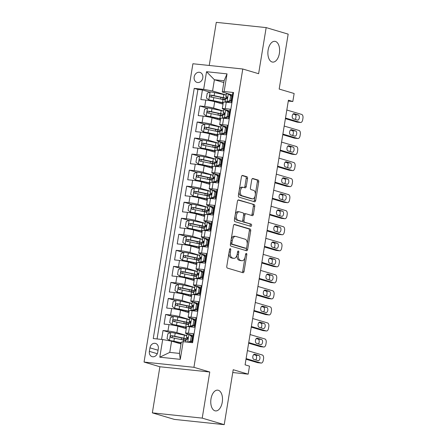 <?xml version="1.0" encoding="UTF-8"?>
<svg xmlns="http://www.w3.org/2000/svg" width="447" height="447" viewBox="0 0 447 447"><rect width="100%" height="100%" fill="white"/><g stroke="black" fill="none" stroke-linecap="round" stroke-linejoin="round"><path stroke-width="0.67" d="M230.317 248.616A1.123 0.626 96 0 0 230.255 248.605A1.123 0.626 96 0 0 229.534 249.538L226.791 266.267A1.604 0.888 96 0 0 227.4 268.094L242.95 272.709A1.604 0.888 96 0 0 243.039 272.731A1.604 0.888 96 0 0 244.068 271.396L246.811 254.667A1.123 0.626 96 0 0 246.386 253.388A1.123 0.626 96 0 0 246.319 253.371A1.123 0.626 96 0 0 245.599 254.309L245.247 256.472A5.124 2.85 96 0 1 241.944 260.746A5.124 2.85 96 0 1 241.654 260.69L240.357 260.305A5.124 2.85 96 0 1 238.419 254.449L238.776 252.281A1.123 0.626 96 0 0 238.352 251.002A1.123 0.626 96 0 0 238.29 250.99A1.123 0.626 96 0 0 237.564 251.924L237.212 254.086A5.124 2.85 96 0 1 233.91 258.36A5.124 2.85 96 0 1 233.625 258.305L232.328 257.919A5.124 2.85 96 0 1 230.389 252.063L230.741 249.895A1.123 0.626 96 0 0 230.317 248.616M272.072 61.982A10.437 5.805 96 0 0 272.659 62.099A10.437 5.805 96 0 0 279.464 52.858A10.437 5.805 96 0 0 275.436 41.454A10.437 5.805 96 0 0 274.849 41.336A10.437 5.805 96 0 0 268.044 50.572A10.437 5.805 96 0 0 272.072 61.982M214.951 410.799A10.437 5.805 96 0 0 215.538 410.916A10.437 5.805 96 0 0 222.343 401.674A10.437 5.805 96 0 0 218.315 390.27A10.437 5.805 96 0 0 217.728 390.153A10.437 5.805 96 0 0 210.923 399.394A10.437 5.805 96 0 0 214.951 410.799M194.171 76.94A5.219 4.314 -73.5 0 0 196.998 82.399A5.219 4.314 -73.5 0 0 202.798 77.851A5.219 4.314 -73.5 0 0 199.971 72.392A5.219 4.314 -73.5 0 0 194.171 76.94M247.537 178.577A1.604 0.888 96 0 0 246.934 176.749L242.57 175.453A1.604 0.888 96 0 0 242.481 175.436A1.604 0.888 96 0 0 241.447 176.772L238.407 195.345A1.604 0.888 96 0 0 239.011 197.177L254.561 201.793A1.604 0.888 96 0 0 254.65 201.809A1.604 0.888 96 0 0 255.684 200.474L258.724 181.901A1.604 0.888 96 0 0 258.12 180.068L252.851 178.504A1.604 0.888 96 0 0 252.762 178.487A1.604 0.888 96 0 0 251.728 179.823L250.426 187.774A1.604 0.888 96 0 0 251.03 189.601L253.645 190.377A4.28 2.38 96 0 1 255.298 195.06A4.28 2.38 96 0 1 252.505 198.848A4.28 2.38 96 0 1 252.264 198.803L242.028 195.764A4.28 2.38 96 0 1 240.374 191.081A4.28 2.38 96 0 1 243.168 187.293A4.28 2.38 96 0 1 243.408 187.338L245.112 187.846A1.604 0.888 96 0 0 245.207 187.863A1.604 0.888 96 0 0 246.236 186.528L247.537 178.577L246.191 178.437A1.604 0.888 96 0 0 245.582 176.604L242.067 175.559M202.217 418.118L209.766 372.01L159.892 366.758L152.343 412.866L202.217 418.118L224.221 424.65L233.211 369.719L248.174 374.161L249.487 366.143L245.09 364.836L288.421 100.212L292.824 101.519L294.137 93.501L279.174 89.059L288.17 34.134L266.166 27.602L216.292 22.35L209.23 65.474M209.766 372.01L193.925 367.305L242.777 69.006L258.617 73.71L266.166 27.602M234.552 224.411A1.604 0.888 96 0 0 234.463 224.394A1.604 0.888 96 0 0 233.429 225.729L230.389 244.302A1.604 0.888 96 0 0 230.993 246.135L246.543 250.75A1.604 0.888 96 0 0 246.632 250.767A1.604 0.888 96 0 0 247.666 249.432L250.706 230.859A1.604 0.888 96 0 0 250.102 229.026L234.373 224.394M234.396 219.823L237.441 201.251A1.604 0.888 96 0 1 238.469 199.915A1.604 0.888 96 0 1 238.564 199.932L254.108 204.547A1.604 0.888 96 0 1 254.717 206.38L253.415 214.331A1.604 0.888 96 0 1 252.382 215.666A1.604 0.888 96 0 1 252.292 215.644L245.99 213.772A1.604 0.888 96 0 0 245.895 213.755A1.604 0.888 96 0 0 244.867 215.091L244.001 220.365A1.604 0.888 96 0 0 244.61 222.198L251.175 224.143A1.123 0.626 96 0 1 251.605 225.372A1.123 0.626 96 0 1 250.873 226.361A1.123 0.626 96 0 1 250.812 226.35L235.005 221.656A1.604 0.888 96 0 1 234.396 219.823M224.221 424.65L174.347 419.398L152.343 412.866M209.744 92.11L202.43 89.936L200.854 99.564L205.776 100.078L204.726 106.492A6.526 0.559 9.3 0 1 213.638 108.107L223.567 111.057M207.117 108.146L199.803 105.978L198.228 115.6L203.15 116.119L202.1 122.534A6.526 0.559 9.3 0 1 211.012 124.143L220.941 127.093M204.491 124.182L197.177 122.014L195.602 131.636L200.524 132.156L199.474 138.57A6.526 0.559 9.3 0 1 208.386 140.185L218.315 143.129M201.865 140.224L194.551 138.05L192.975 147.672L197.898 148.192L196.848 154.606A6.526 0.559 9.3 0 1 205.76 156.221L215.689 159.166M199.239 156.26L191.925 154.092L190.349 163.714L195.272 164.228L194.221 170.648A6.526 0.559 9.3 0 1 203.134 172.257L213.063 175.207M196.613 172.296L189.299 170.128L187.723 179.75L192.646 180.27L191.595 186.684A6.526 0.559 9.3 0 1 200.507 188.293L210.436 191.243M193.987 188.338L186.673 186.164L185.097 195.786L190.02 196.306L188.969 202.72A6.526 0.559 9.3 0 1 197.881 204.335L207.81 207.279M191.361 204.374L184.047 202.2L182.471 211.828L187.394 212.342L186.343 218.756A6.526 0.559 9.3 0 1 195.255 220.371L205.184 223.321M188.735 220.41L181.421 218.242L179.845 227.864L184.767 228.383L183.717 234.798A6.526 0.559 9.3 0 1 192.629 236.407L202.558 239.357M186.108 236.446L178.794 234.278L177.219 243.9L182.141 244.42L181.091 250.834A6.526 0.559 9.3 0 1 190.003 252.449L199.932 255.393M183.482 252.488L176.168 250.314L174.593 259.936L179.51 260.456L178.459 266.87A6.526 0.559 9.3 0 1 187.371 268.485L197.306 271.43M180.856 268.524L173.542 266.356L171.966 275.978L176.883 276.492L175.833 282.912A6.526 0.559 9.3 0 1 184.745 284.521L194.674 287.471M178.23 284.56L170.916 282.392L169.34 292.014L174.257 292.534L173.207 298.948A6.526 0.559 9.3 0 1 182.119 300.557L192.048 303.507M175.604 300.602L168.29 298.428L166.714 308.05L171.631 308.57L170.581 314.984A6.526 0.559 9.3 0 1 179.493 316.599L189.422 319.544M172.978 316.638L165.664 314.464L164.088 324.092L169.005 324.606A6.526 0.559 9.3 0 1 177.917 326.221L186.259 328.696M191.903 342.625L193.367 333.697L188.444 333.177A6.526 0.559 9.3 0 0 185.527 333.171A6.526 0.559 9.3 0 0 186.572 333.658L193.059 335.58M185.527 333.171L186.578 326.757A6.526 0.559 9.3 0 1 189.494 326.763L194.417 327.282L195.993 317.661L191.07 317.141A6.526 0.559 9.3 0 0 188.153 317.13A6.526 0.559 9.3 0 0 189.198 317.621L195.685 319.544M188.153 317.13L189.204 310.715A6.526 0.559 -170.7 0 1 192.121 310.726L197.043 311.246L198.619 301.624L193.696 301.105A6.526 0.559 9.3 0 0 190.78 301.094A6.526 0.559 9.3 0 0 191.824 301.58L198.312 303.507M190.78 301.094L191.83 294.679A6.526 0.559 -170.7 0 1 194.747 294.69L199.669 295.204L201.245 285.583L196.322 285.069A6.526 0.559 9.3 0 0 193.406 285.057A6.526 0.559 9.3 0 0 194.451 285.544L200.938 287.466M193.406 285.057L194.456 278.643A6.526 0.559 -170.7 0 1 197.373 278.649L202.295 279.168L203.871 269.547L198.949 269.027A6.526 0.559 9.3 0 0 196.032 269.021A6.526 0.559 9.3 0 0 197.077 269.507L203.564 271.43M196.032 269.021L197.082 262.601A6.526 0.559 -170.7 0 1 199.999 262.613L204.922 263.132L206.497 253.51L201.575 252.991A6.526 0.559 9.3 0 0 198.658 252.98A6.526 0.559 9.3 0 0 199.703 253.466L206.19 255.393M198.658 252.98L199.708 246.565A6.526 0.559 -170.7 0 1 202.625 246.576L207.548 247.096L209.123 237.469L204.201 236.955A6.526 0.559 9.3 0 0 201.284 236.944A6.526 0.559 9.3 0 0 202.335 237.43L208.816 239.357M201.284 236.944L202.335 230.529A6.526 0.559 -170.7 0 1 205.251 230.54L210.174 231.054L211.749 221.433L206.832 220.913A6.526 0.559 9.3 0 0 203.91 220.907A6.526 0.559 9.3 0 0 204.961 221.394L211.442 223.316M203.91 220.907L204.961 214.493A6.526 0.559 -170.7 0 1 207.883 214.499L212.8 215.018L214.376 205.397L209.459 204.877A6.526 0.559 9.3 0 0 206.536 204.866A6.526 0.559 9.3 0 0 207.587 205.357L214.068 207.279M206.536 204.866L207.587 198.451A6.526 0.559 -170.7 0 1 210.509 198.462L215.426 198.982L217.002 189.36L212.085 188.841A6.526 0.559 9.3 0 0 209.162 188.83A6.526 0.559 9.3 0 0 210.213 189.316L216.694 191.243M209.162 188.83L210.213 182.415A6.526 0.559 -170.7 0 1 213.135 182.426L218.052 182.94L219.628 173.319L214.711 172.805A6.526 0.559 9.3 0 0 211.789 172.793A6.526 0.559 9.3 0 0 212.839 173.28L219.321 175.202M211.789 172.793L212.839 166.379A6.526 0.559 -170.7 0 1 215.761 166.385L220.678 166.904L222.254 157.283L217.337 156.763A6.526 0.559 9.3 0 0 214.415 156.757A6.526 0.559 9.3 0 0 215.465 157.243L221.947 159.166M214.415 156.757L215.465 150.343A6.526 0.559 -170.7 0 1 218.387 150.348L223.304 150.868L224.88 141.246L219.963 140.727A6.526 0.559 9.3 0 0 217.041 140.716A6.526 0.559 9.3 0 0 218.091 141.202L224.573 143.129M217.041 140.716L218.091 134.301A6.526 0.559 -170.7 0 1 221.014 134.312L225.931 134.832L227.506 125.205L222.589 124.691A6.526 0.559 9.3 0 0 219.667 124.679A6.526 0.559 9.3 0 0 220.717 125.166L227.199 127.093M219.667 124.679L220.717 118.265A6.526 0.559 -170.7 0 1 223.64 118.276L228.557 118.79L230.132 109.169L225.215 108.649A6.526 0.559 9.3 0 0 222.293 108.643A6.526 0.559 9.3 0 0 223.344 109.129L229.825 111.052M205.776 100.078A6.526 0.559 -170.7 0 1 214.689 101.692L223.031 104.168M203.15 116.119A6.526 0.559 -170.7 0 1 212.062 117.729L220.399 120.204M200.524 132.156A6.526 0.559 -170.7 0 1 209.436 133.765L217.773 136.246M197.898 148.192A6.526 0.559 -170.7 0 1 206.81 149.806L215.147 152.282M195.272 164.228A6.526 0.559 -170.7 0 1 204.184 165.843L212.521 168.318M192.646 180.27A6.526 0.559 -170.7 0 1 201.558 181.879L209.894 184.354M190.02 196.306A6.526 0.559 -170.7 0 1 198.932 197.92L207.268 200.396M187.394 212.342A6.526 0.559 -170.7 0 1 196.306 213.957L204.642 216.432M184.767 228.383A6.526 0.559 -170.7 0 1 193.68 229.993L202.016 232.468M182.141 244.42A6.526 0.559 -170.7 0 1 191.053 246.029L199.39 248.51M179.51 260.456A6.526 0.559 -170.7 0 1 188.422 262.071L196.764 264.546M176.883 276.492A6.526 0.559 -170.7 0 1 185.796 278.107L194.138 280.582M174.257 292.534A6.526 0.559 -170.7 0 1 183.169 294.143L191.512 296.618M171.631 308.57A6.526 0.559 -170.7 0 1 180.543 310.184L188.885 312.66M157.73 352.242L158.305 348.71A5.057 4.179 -73.5 0 0 155.567 343.425A5.057 4.179 -73.5 0 0 149.946 347.833L149.371 351.359A5.057 4.179 -73.5 0 0 152.109 356.65A5.057 4.179 -73.5 0 0 157.73 352.242M193.925 367.305L144.051 362.059L192.903 63.753L242.777 69.006M202.43 89.936L197.915 89.461L194.221 88.366L153.248 338.552L162.686 339.547L171.598 341.162L181.013 343.955M194.221 88.366L203.653 89.361L206.542 71.716L227.031 73.872L224.143 91.518L233.58 92.512L192.612 342.698L183.175 341.704L180.286 359.349L159.797 357.187L162.686 339.547M170.352 332.674L163.038 330.506L167.955 331.02A6.526 0.559 9.3 0 1 176.867 332.635L186.796 335.58M233.468 93.205L232.758 93.132L231.183 102.754L226.266 102.234A6.526 0.559 -170.7 0 0 223.344 102.229L222.293 108.643M165.664 314.464L170.581 314.984M168.29 298.428L173.207 298.948M170.916 282.392L175.833 282.912M173.542 266.356L178.459 266.87M176.168 250.314L181.091 250.834M178.794 234.278L183.717 234.798M181.421 218.242L186.343 218.756M184.047 202.2L188.969 202.72M186.673 186.164L191.595 186.684M189.299 170.128L194.221 170.648M191.925 154.092L196.848 154.606M194.551 138.05L199.474 138.57M197.177 122.014L202.1 122.534M199.803 105.978L204.726 106.492M197.915 89.461L157.059 338.955M163.038 330.506L161.574 339.429M223.818 82.539L214.404 79.745L212.565 90.97L226.193 95.015M171.598 341.162L169.759 352.387L179.465 353.409L181.303 342.184L183.175 341.704M159.892 366.758L144.051 362.059M288.287 101.044L292.824 101.519M232.753 372.541L248.174 374.161M232.451 95.015L222.271 91.993L224.109 80.767L214.404 79.745L206.542 71.716M224.143 91.518L222.271 91.993M212.565 90.97L203.653 89.361M169.759 352.387L159.797 357.187M179.465 353.409L180.286 359.349M227.031 73.872L224.109 80.767M228.92 253.281A5.124 2.85 96 0 0 230.976 257.779L232.328 257.919M233.91 258.36L232.563 258.221A5.124 2.85 96 0 1 232.272 258.165L230.976 257.779M236.977 255.131A5.124 2.85 96 0 0 239.011 260.165L240.357 260.305M241.944 260.746L240.598 260.607A5.124 2.85 96 0 1 240.307 260.551L239.011 260.165M242.106 272.463A1.604 0.888 96 0 0 242.721 271.251L244.928 257.774M247.236 243.699L249.359 230.713A1.604 0.888 96 0 0 248.755 228.886L234.049 224.523M245.699 250.499A1.604 0.888 96 0 0 246.319 249.292L246.543 247.917M231.881 242.933A1.123 0.626 96 0 0 232.306 244.213L245.956 248.264A1.123 0.626 96 0 0 246.018 248.275A1.123 0.626 96 0 0 246.738 247.342L247.113 245.062A5.124 2.85 96 0 0 245.174 239.201L235.843 236.435A5.124 2.85 96 0 0 235.558 236.374A5.124 2.85 96 0 0 232.256 240.648L231.881 242.933L230.635 242.799M230.535 243.419A1.123 0.626 96 0 0 230.959 244.073L232.306 244.213M244.732 248.135A1.123 0.626 96 0 1 244.671 248.135A1.123 0.626 96 0 1 244.61 248.124L230.959 244.073M235.558 236.374L234.211 236.234A5.124 2.85 96 0 0 231.222 239.206M238.055 200.038L254.108 204.547M251.449 215.398A1.604 0.888 96 0 0 252.069 214.186L253.371 206.235A1.604 0.888 96 0 0 252.762 204.408M245.805 213.755L244.638 213.632A1.604 0.888 96 0 0 244.548 213.616A1.604 0.888 96 0 0 243.693 214.342M242.615 220.617A1.604 0.888 96 0 0 243.257 222.053L251.175 224.143M249.884 226.076A1.123 0.626 96 0 0 250.275 224.908A1.123 0.626 96 0 0 249.823 224.003M239.441 211.833A4.28 2.38 96 0 0 239.201 211.783A4.28 2.38 96 0 0 236.413 215.577A4.28 2.38 96 0 0 238.067 220.254L241.671 221.326A1.604 0.888 96 0 0 241.76 221.343A1.604 0.888 96 0 0 242.794 220.008L243.654 214.733A1.604 0.888 96 0 0 243.051 212.901L239.441 211.833M239.201 211.783L237.854 211.643A4.28 2.38 96 0 0 235.301 214.32M234.999 216.147A4.28 2.38 96 0 0 236.714 220.114L238.067 220.254M240.503 221.204A1.604 0.888 96 0 1 240.413 221.198A1.604 0.888 96 0 1 240.324 221.181L236.714 220.114M244.269 187.595A1.604 0.888 96 0 0 244.889 186.388L246.191 178.437M243.168 187.293L241.821 187.148A4.28 2.38 96 0 0 239.357 189.539M238.961 191.97A4.28 2.38 96 0 0 240.682 195.618L242.028 195.764M252.505 198.848L251.158 198.708A4.28 2.38 96 0 1 250.918 198.658L240.682 195.618M255.366 194.032L257.377 181.756A1.604 0.888 96 0 0 256.774 179.929L252.343 178.616M253.717 201.541A1.604 0.888 96 0 0 254.337 200.334L254.969 196.462M186.779 335.691A12.477 1.067 9.3 0 0 184.404 335.149L175.207 333.183A4.325 0.369 9.3 0 0 170.799 332.473L167.843 333.792L167.055 338.608L169.486 340.491A4.325 0.369 9.3 0 1 173.894 341.206L181.208 342.765M169.486 340.491L181.175 342.972M186.03 340.273A12.477 1.067 -170.7 0 1 184.605 340.139L183.432 340.083M181.594 339.692A5.14 0.441 9.3 0 1 183.438 339.798L183.672 338.362M187.611 339.089A12.477 1.067 -170.7 0 0 183.901 338.195L174.71 336.233A4.325 0.369 -170.7 0 0 171.419 335.658C170.134 336.15 170.028 336.792 171.106 337.586A4.325 0.369 9.3 0 1 174.391 338.156L183.588 340.122A12.477 1.067 9.3 0 1 185.963 340.664M171.765 337.681L172.687 336.038L182.851 338.183A10.359 0.883 9.3 0 1 187.03 339.267M186.075 339.999A10.359 0.883 9.3 0 1 183.438 339.798M187.963 342.206L190.506 341.078L191.294 336.261L188.863 334.378A4.325 0.369 -170.7 0 0 186.997 334.378L186.494 337.424A4.325 0.369 -170.7 0 0 186.522 337.474L187.718 338.597A12.477 1.067 -170.7 0 0 187.896 338.72M188.863 334.378L190.009 334.714L192.439 336.602L191.294 336.261M192.428 336.669A10.359 0.883 -170.7 0 0 192.858 336.781M247.42 350.582L262.316 355.007A3.263 1.816 96 0 1 263.551 358.734L263.289 360.338A3.263 1.816 96 0 1 261.188 363.065A3.263 1.816 96 0 1 261.003 363.025L246.107 358.606M246.006 359.22L257.634 362.673L261.003 363.025M190.506 341.078L191.651 341.413L192.439 336.602M191.651 341.413L189.506 342.374M258.914 355.51A2.609 1.453 -84 0 1 259.919 358.36A2.609 1.453 -84 0 1 258.221 360.673A2.609 1.453 -84 0 1 258.075 360.64L253.851 359.388A2.609 1.453 -84 0 1 252.84 356.538A2.609 1.453 -84 0 1 254.544 354.225A2.609 1.453 -84 0 1 254.689 354.253L258.914 355.51L255.544 355.153A2.609 1.453 -84 0 1 256.589 357.226A2.609 1.453 -84 0 1 255.718 359.941M191.886 339.971A12.477 1.067 -170.7 0 0 192.322 340.072M192.361 339.832A10.359 0.883 9.3 0 1 191.931 339.714M191.327 341.558A10.359 0.883 -170.7 0 0 192.048 341.754M185.751 341.977L186.181 339.351A4.325 0.369 9.3 0 1 187.148 339.273C188.142 338.697 188.248 338.061 187.461 337.351A4.325 0.369 -170.7 0 0 186.494 337.424M253.672 354.6L255.544 355.153M261.188 363.065L257.818 362.707A3.263 1.816 -84 0 1 257.634 362.673M189.405 319.655A12.477 1.067 9.3 0 0 187.03 319.108L177.833 317.147A4.325 0.369 9.3 0 0 173.425 316.437L170.469 317.756L169.681 322.566L172.112 324.455A4.325 0.369 9.3 0 1 176.52 325.165L185.717 327.131A12.477 1.067 9.3 0 1 186.488 327.299M172.112 324.455L184.661 327.115A10.359 0.883 9.3 0 1 186.455 327.522M188.656 324.231A12.477 1.067 -170.7 0 1 187.237 324.103L186.058 324.047M184.22 323.656A5.14 0.441 9.3 0 1 186.064 323.757L186.298 322.326M190.238 323.052A12.477 1.067 -170.7 0 0 186.528 322.158L177.336 320.192A4.325 0.369 -170.7 0 0 174.045 319.622C172.76 320.113 172.654 320.75 173.732 321.549A4.325 0.369 9.3 0 1 177.018 322.119L186.215 324.081A12.477 1.067 9.3 0 1 188.595 324.628M174.391 321.644L175.313 319.996L185.477 322.147A10.359 0.883 9.3 0 1 189.657 323.231M188.701 323.958A10.359 0.883 9.3 0 1 186.064 323.757M192.031 303.619A12.477 1.067 9.3 0 0 189.657 303.072L180.459 301.11A4.325 0.369 9.3 0 0 176.051 300.401L173.095 301.719L172.307 306.53L174.738 308.419A4.325 0.369 9.3 0 1 179.146 309.128L188.343 311.09A12.477 1.067 9.3 0 1 189.115 311.257M174.738 308.419L187.287 311.078A10.359 0.883 9.3 0 1 189.081 311.486M191.282 308.195A12.477 1.067 -170.7 0 1 189.863 308.061L188.684 308.011M186.846 307.62A5.14 0.441 9.3 0 1 188.69 307.72L188.925 306.284M192.864 307.011A12.477 1.067 -170.7 0 0 189.154 306.122L179.962 304.156A4.325 0.369 -170.7 0 0 176.671 303.586C175.386 304.072 175.28 304.714 176.358 305.508A4.325 0.369 9.3 0 1 179.644 306.083L188.841 308.044A12.477 1.067 9.3 0 1 191.221 308.586M177.018 305.603L177.94 303.96L188.103 306.106A10.359 0.883 9.3 0 1 192.283 307.195M191.327 307.922A10.359 0.883 9.3 0 1 188.69 307.72M194.657 287.577A12.477 1.067 9.3 0 0 192.283 287.035L183.086 285.074A4.325 0.369 9.3 0 0 178.677 284.359L175.721 285.683L174.933 290.494L177.364 292.383A4.325 0.369 9.3 0 1 181.773 293.092L190.97 295.054A12.477 1.067 9.3 0 1 191.741 295.221M177.364 292.383L189.914 295.042A10.359 0.883 9.3 0 1 191.707 295.45M193.909 292.159A12.477 1.067 -170.7 0 1 192.489 292.025L191.31 291.975M189.472 291.578A5.14 0.441 9.3 0 1 191.316 291.684L191.551 290.248M195.49 290.975A12.477 1.067 -170.7 0 0 191.78 290.081L182.588 288.119A4.325 0.369 -170.7 0 0 179.297 287.55C178.012 288.036 177.906 288.678 178.984 289.472A4.325 0.369 9.3 0 1 182.27 290.042L191.467 292.008A12.477 1.067 9.3 0 1 193.847 292.55M179.644 289.567L180.566 287.924L190.729 290.069A10.359 0.883 9.3 0 1 194.909 291.153M193.953 291.885A10.359 0.883 9.3 0 1 191.316 291.684M197.283 271.541A12.477 1.067 9.3 0 0 194.909 270.999L185.712 269.033A4.325 0.369 9.3 0 0 181.303 268.323L178.347 269.642L177.56 274.452L179.99 276.341A4.325 0.369 9.3 0 1 184.399 277.051L193.596 279.017A12.477 1.067 9.3 0 1 194.367 279.185M179.99 276.341L192.545 279.006A10.359 0.883 9.3 0 1 194.333 279.409M196.535 276.117A12.477 1.067 -170.7 0 1 195.115 275.989L193.937 275.933M192.098 275.542A5.14 0.441 9.3 0 1 193.942 275.643L194.177 274.212M198.116 274.939A12.477 1.067 -170.7 0 0 194.406 274.045L185.214 272.083A4.325 0.369 -170.7 0 0 181.923 271.508C180.638 272 180.532 272.642 181.611 273.435A4.325 0.369 9.3 0 1 184.896 274.005L194.093 275.967A12.477 1.067 9.3 0 1 196.473 276.514M182.27 273.53L183.192 271.888L193.355 274.033A10.359 0.883 9.3 0 1 197.535 275.117M196.579 275.849A10.359 0.883 9.3 0 1 193.942 275.643M193.132 325.036L194.277 325.377L191.322 326.696L190.176 326.355L193.132 325.036L193.92 320.225L191.489 318.337A4.325 0.369 -170.7 0 0 189.623 318.337L189.12 321.387A4.325 0.369 -170.7 0 0 189.148 321.438L190.344 322.561A12.477 1.067 -170.7 0 0 190.523 322.684M191.489 318.337L192.635 318.677L195.065 320.566L193.92 320.225M195.054 320.628A10.359 0.883 -170.7 0 0 195.484 320.745M250.046 334.546L264.942 338.971A3.263 1.816 96 0 1 266.177 342.698L265.915 344.302A3.263 1.816 96 0 1 263.814 347.023A3.263 1.816 96 0 1 263.629 346.989L248.733 342.564M191.322 326.696L190.573 326.88M190.176 326.355A4.325 0.369 -170.7 0 0 188.31 326.36A4.325 0.369 -170.7 0 0 188.338 326.411L188.628 326.684M248.633 343.179L260.26 346.632L263.629 346.989M194.277 325.377L195.065 320.566M261.54 339.474A2.609 1.453 -84 0 1 262.545 342.324A2.609 1.453 -84 0 1 260.847 344.631A2.609 1.453 -84 0 1 260.702 344.603L256.477 343.352A2.609 1.453 -84 0 1 255.466 340.497A2.609 1.453 -84 0 1 257.17 338.189A2.609 1.453 -84 0 1 257.316 338.217L261.54 339.474L258.17 339.117A2.609 1.453 -84 0 1 259.215 341.184A2.609 1.453 -84 0 1 258.344 343.905M194.512 323.93A12.477 1.067 -170.7 0 0 194.948 324.036M194.987 323.79A10.359 0.883 9.3 0 1 194.557 323.678M193.953 325.522A10.359 0.883 -170.7 0 0 194.674 325.718M188.31 326.36L188.807 323.31A4.325 0.369 9.3 0 1 189.774 323.237C190.768 322.661 190.875 322.019 190.087 321.309A4.325 0.369 -170.7 0 0 189.12 321.387M256.299 338.563L258.17 339.117M263.814 347.023L260.445 346.671A3.263 1.816 -84 0 1 260.26 346.632M195.758 309L196.903 309.341L193.948 310.659L192.802 310.319L195.758 309L196.546 304.189L194.115 302.301A4.325 0.369 -170.7 0 0 192.249 302.301L191.746 305.351A4.325 0.369 -170.7 0 0 191.774 305.402L192.97 306.519A12.477 1.067 -170.7 0 0 193.149 306.648M194.115 302.301L195.261 302.641L197.691 304.53L196.546 304.189M197.68 304.591A10.359 0.883 -170.7 0 0 198.11 304.709M252.672 318.51L267.569 322.93A3.263 1.816 96 0 1 268.803 326.662L268.541 328.266A3.263 1.816 96 0 1 266.44 330.987A3.263 1.816 96 0 1 266.256 330.948L251.359 326.528M193.948 310.659L193.205 310.838M192.802 310.319A4.325 0.369 -170.7 0 0 190.936 310.319A4.325 0.369 -170.7 0 0 190.964 310.374L191.255 310.643M251.259 327.143L262.886 330.596L266.256 330.948M196.903 309.341L197.691 304.53M264.166 323.432A2.609 1.453 -84 0 1 265.172 326.288A2.609 1.453 -84 0 1 263.473 328.595A2.609 1.453 -84 0 1 263.328 328.567L259.104 327.31A2.609 1.453 -84 0 1 258.092 324.461A2.609 1.453 -84 0 1 259.796 322.153A2.609 1.453 -84 0 1 259.942 322.181L264.166 323.432L260.797 323.08A2.609 1.453 -84 0 1 261.841 325.148A2.609 1.453 -84 0 1 260.97 327.869M197.138 307.894A12.477 1.067 -170.7 0 0 197.574 307.994M197.613 307.754A10.359 0.883 9.3 0 1 197.183 307.642M196.579 309.486A10.359 0.883 -170.7 0 0 197.3 309.682M190.936 310.319L191.433 307.273A4.325 0.369 9.3 0 1 192.4 307.201C193.395 306.625 193.501 305.983 192.713 305.273A4.325 0.369 -170.7 0 0 191.746 305.351M258.925 322.522L260.797 323.08M266.44 330.987L263.071 330.635A3.263 1.816 -84 0 1 262.886 330.596M198.384 292.964L199.53 293.299L196.574 294.623L195.428 294.282L198.384 292.964L199.172 288.153L196.741 286.264A4.325 0.369 -170.7 0 0 194.875 286.264L194.378 289.31A4.325 0.369 -170.7 0 0 194.4 289.36L195.596 290.483A12.477 1.067 -170.7 0 0 195.775 290.611M196.741 286.264L197.887 286.605L200.317 288.488L199.172 288.153M200.306 288.555A10.359 0.883 -170.7 0 0 200.742 288.673M255.298 302.474L270.195 306.893A3.263 1.816 96 0 1 271.43 310.626L271.167 312.229A3.263 1.816 96 0 1 269.066 314.951A3.263 1.816 96 0 1 268.882 314.911L253.985 310.492M196.574 294.623L195.831 294.802M195.428 294.282A4.325 0.369 -170.7 0 0 193.562 294.282A4.325 0.369 -170.7 0 0 193.59 294.333L193.881 294.607M253.885 311.106L265.512 314.559L268.882 314.911M199.53 293.299L200.317 288.488M266.792 307.396A2.609 1.453 -84 0 1 267.798 310.246A2.609 1.453 -84 0 1 266.099 312.559A2.609 1.453 -84 0 1 265.954 312.531L261.73 311.274A2.609 1.453 -84 0 1 260.718 308.424A2.609 1.453 -84 0 1 262.423 306.111A2.609 1.453 -84 0 1 262.568 306.145L266.792 307.396L263.423 307.044A2.609 1.453 -84 0 1 264.468 309.112A2.609 1.453 -84 0 1 263.596 311.827M199.764 291.857A12.477 1.067 -170.7 0 0 200.2 291.958M200.239 291.718A10.359 0.883 9.3 0 1 199.809 291.6M199.206 293.444A10.359 0.883 -170.7 0 0 199.926 293.64M193.562 294.282L194.059 291.237A4.325 0.369 9.3 0 1 195.026 291.159C196.021 290.589 196.127 289.947 195.339 289.237A4.325 0.369 -170.7 0 0 194.378 289.31M261.551 306.486L263.423 307.044M269.066 314.951L265.697 314.593A3.263 1.816 -84 0 1 265.512 314.559M201.01 276.922L202.156 277.263L199.2 278.582L198.055 278.246L201.01 276.922L201.798 272.111L199.368 270.223A4.325 0.369 -170.7 0 0 197.501 270.228L197.004 273.273A4.325 0.369 -170.7 0 0 197.026 273.324L198.222 274.447A12.477 1.067 -170.7 0 0 198.401 274.57M199.368 270.223L200.513 270.564L202.944 272.452L201.798 272.111M202.932 272.519A10.359 0.883 -170.7 0 0 203.368 272.631M257.925 286.432L272.821 290.857A3.263 1.816 96 0 1 274.056 294.584L273.793 296.188A3.263 1.816 96 0 1 271.692 298.909A3.263 1.816 96 0 1 271.508 298.875L256.612 294.45M199.2 278.582L198.457 278.766M198.055 278.246A4.325 0.369 -170.7 0 0 196.188 278.246A4.325 0.369 -170.7 0 0 196.216 278.297L196.507 278.57M256.511 295.07L268.139 298.518L271.508 298.875M202.156 277.263L202.944 272.452M269.418 291.36A2.609 1.453 -84 0 1 270.429 294.21A2.609 1.453 -84 0 1 268.725 296.517A2.609 1.453 -84 0 1 268.58 296.49L264.356 295.238A2.609 1.453 -84 0 1 263.344 292.383A2.609 1.453 -84 0 1 265.049 290.075A2.609 1.453 -84 0 1 265.194 290.103L269.418 291.36L266.049 291.003A2.609 1.453 -84 0 1 267.094 293.076A2.609 1.453 -84 0 1 266.222 295.791M202.39 275.816A12.477 1.067 -170.7 0 0 202.826 275.922M202.865 275.682A10.359 0.883 9.3 0 1 202.435 275.564M201.832 277.408A10.359 0.883 -170.7 0 0 202.552 277.604M196.188 278.246L196.686 275.196A4.325 0.369 9.3 0 1 197.652 275.123C198.652 274.547 198.753 273.905 197.965 273.201A4.325 0.369 -170.7 0 0 197.004 273.273M264.177 290.449L266.049 291.003M271.692 298.909L268.323 298.557A3.263 1.816 -84 0 1 268.139 298.518M199.91 255.505A12.477 1.067 9.3 0 0 197.535 254.958L188.338 252.996A4.325 0.369 9.3 0 0 183.929 252.287L180.974 253.605L180.186 258.416L182.616 260.305A4.325 0.369 9.3 0 1 187.025 261.014L196.222 262.976A12.477 1.067 9.3 0 1 196.993 263.149M182.616 260.305L195.171 262.965A10.359 0.883 9.3 0 1 196.959 263.372M199.161 260.081A12.477 1.067 -170.7 0 1 197.742 259.947L196.563 259.897M194.724 259.506A5.14 0.441 9.3 0 1 196.568 259.606L196.803 258.176M200.742 258.902A12.477 1.067 -170.7 0 0 197.038 258.008L187.841 256.042A4.325 0.369 -170.7 0 0 184.55 255.472C183.264 255.958 183.158 256.6 184.237 257.394A4.325 0.369 9.3 0 1 187.522 257.969L196.719 259.93A12.477 1.067 9.3 0 1 199.099 260.478M184.896 257.494L185.818 255.846L195.982 257.992A10.359 0.883 9.3 0 1 200.161 259.081M199.206 259.808A10.359 0.883 9.3 0 1 196.568 259.606M203.636 260.886L204.782 261.227L201.826 262.545L200.681 262.205L203.636 260.886L204.424 256.075L201.994 254.187A4.325 0.369 -170.7 0 0 200.127 254.187L199.63 257.237A4.325 0.369 -170.7 0 0 199.653 257.288L200.848 258.411A12.477 1.067 -170.7 0 0 201.027 258.534M201.994 254.187L203.139 254.527L205.57 256.416L204.424 256.075M205.559 256.477A10.359 0.883 -170.7 0 0 205.994 256.595M260.551 270.396L275.453 274.816A3.263 1.816 96 0 1 276.687 278.548L276.425 280.152A3.263 1.816 96 0 1 274.318 282.873A3.263 1.816 96 0 1 274.134 282.839L259.238 278.414M201.826 262.545L201.083 262.73M200.681 262.205A4.325 0.369 -170.7 0 0 198.814 262.205A4.325 0.369 -170.7 0 0 198.842 262.26L199.133 262.534M259.137 279.029L270.765 282.482L274.134 282.839M204.782 261.227L205.57 256.416M272.044 275.318A2.609 1.453 -84 0 1 273.056 278.174A2.609 1.453 -84 0 1 271.351 280.481A2.609 1.453 -84 0 1 271.206 280.453L266.982 279.202A2.609 1.453 -84 0 1 265.971 276.347A2.609 1.453 -84 0 1 267.675 274.039A2.609 1.453 -84 0 1 267.82 274.067L272.044 275.318L268.675 274.966A2.609 1.453 -84 0 1 269.72 277.034A2.609 1.453 -84 0 1 268.848 279.755M205.017 259.78A12.477 1.067 -170.7 0 0 205.452 259.88M205.491 259.64A10.359 0.883 9.3 0 1 205.061 259.528M204.458 261.372A10.359 0.883 -170.7 0 0 205.179 261.568M198.814 262.205L199.312 259.159A4.325 0.369 9.3 0 1 200.278 259.087C201.279 258.511 201.379 257.869 200.591 257.159A4.325 0.369 -170.7 0 0 199.63 257.237M266.803 274.413L268.675 274.966M274.318 282.873L270.949 282.521A3.263 1.816 -84 0 1 270.765 282.482M202.536 239.463A12.477 1.067 9.3 0 0 200.161 238.922L190.964 236.96A4.325 0.369 9.3 0 0 186.555 236.251L183.6 237.569L182.812 242.38L185.242 244.269A4.325 0.369 9.3 0 1 189.651 244.978L198.848 246.94A12.477 1.067 9.3 0 1 199.619 247.107M185.242 244.269L197.797 246.928A10.359 0.883 9.3 0 1 199.585 247.336M201.787 244.045A12.477 1.067 -170.7 0 1 200.368 243.911L199.189 243.861M197.35 243.47A5.14 0.441 9.3 0 1 199.194 243.57L199.429 242.134M203.368 242.861A12.477 1.067 -170.7 0 0 199.664 241.967L190.467 240.005A4.325 0.369 -170.7 0 0 187.176 239.436C185.891 239.922 185.784 240.564 186.863 241.358A4.325 0.369 9.3 0 1 190.154 241.928L199.345 243.894A12.477 1.067 9.3 0 1 201.726 244.436M187.522 241.453L188.444 239.81L198.608 241.956A10.359 0.883 9.3 0 1 202.787 243.039M201.832 243.771A10.359 0.883 9.3 0 1 199.194 243.57M206.263 244.85L207.408 245.191L204.452 246.509L203.307 246.168L206.263 244.85L207.05 240.039L204.62 238.15A4.325 0.369 -170.7 0 0 202.754 238.15L202.256 241.196A4.325 0.369 -170.7 0 0 202.279 241.251L203.474 242.369A12.477 1.067 -170.7 0 0 203.653 242.497M204.62 238.15L205.765 238.491L208.196 240.374L207.05 240.039M208.185 240.441A10.359 0.883 -170.7 0 0 208.62 240.559M263.177 254.36L278.079 258.779A3.263 1.816 96 0 1 279.314 262.512L279.051 264.116A3.263 1.816 96 0 1 276.944 266.837A3.263 1.816 96 0 1 276.766 266.798L261.864 262.378M204.452 246.509L203.709 246.688M203.307 246.168A4.325 0.369 -170.7 0 0 201.441 246.168A4.325 0.369 -170.7 0 0 201.468 246.219L201.759 246.493M261.763 262.992L273.391 266.446L276.766 266.798M207.408 245.191L208.196 240.374M274.67 259.282A2.609 1.453 -84 0 1 275.682 262.132A2.609 1.453 -84 0 1 273.977 264.445A2.609 1.453 -84 0 1 273.832 264.417L269.608 263.16A2.609 1.453 -84 0 1 268.597 260.31A2.609 1.453 -84 0 1 270.301 257.997A2.609 1.453 -84 0 1 270.446 258.031L274.67 259.282L271.301 258.93A2.609 1.453 -84 0 1 272.346 260.998A2.609 1.453 -84 0 1 271.474 263.719M207.643 243.744A12.477 1.067 -170.7 0 0 208.078 243.844M208.118 243.604A10.359 0.883 9.3 0 1 207.687 243.486M207.084 245.33A10.359 0.883 -170.7 0 0 207.805 245.526M201.441 246.168L201.938 243.123A4.325 0.369 9.3 0 1 202.904 243.045C203.905 242.475 204.005 241.833 203.217 241.123A4.325 0.369 -170.7 0 0 202.256 241.196M269.429 258.372L271.301 258.93M276.944 266.837L273.575 266.479A3.263 1.816 -84 0 1 273.391 266.446M205.162 223.427A12.477 1.067 9.3 0 0 202.787 222.885L193.59 220.919A4.325 0.369 9.3 0 0 189.182 220.209L186.226 221.533L185.438 226.344L187.869 228.227A4.325 0.369 9.3 0 1 192.277 228.942L201.474 230.903A12.477 1.067 9.3 0 1 202.245 231.071M187.869 228.227L200.424 230.892A10.359 0.883 9.3 0 1 202.212 231.295M204.413 228.009A12.477 1.067 -170.7 0 1 202.994 227.875L201.815 227.819M199.977 227.428A5.14 0.441 9.3 0 1 201.82 227.534L202.055 226.098M205.994 226.825A12.477 1.067 -170.7 0 0 202.29 225.931L193.093 223.969A4.325 0.369 -170.7 0 0 189.802 223.394C188.517 223.886 188.41 224.528 189.489 225.322A4.325 0.369 9.3 0 1 192.78 225.891L201.971 227.858A12.477 1.067 9.3 0 1 204.352 228.4M190.148 225.417L191.07 223.774L201.234 225.919A10.359 0.883 9.3 0 1 205.413 227.003M204.458 227.735A10.359 0.883 9.3 0 1 201.82 227.534M208.889 228.814L210.034 229.149L207.078 230.473L205.933 230.132L208.889 228.814L209.677 223.997L207.246 222.114A4.325 0.369 -170.7 0 0 205.38 222.114L204.882 225.159A4.325 0.369 -170.7 0 0 204.905 225.21L206.101 226.333A12.477 1.067 -170.7 0 0 206.279 226.456M207.246 222.114L208.391 222.45L210.822 224.338L209.677 223.997M210.811 224.405A10.359 0.883 -170.7 0 0 211.247 224.517M265.803 238.318L280.705 242.743A3.263 1.816 96 0 1 281.94 246.47L281.677 248.074A3.263 1.816 96 0 1 279.571 250.801A3.263 1.816 96 0 1 279.392 250.761L264.49 246.342M207.078 230.473L206.335 230.652M205.933 230.132A4.325 0.369 -170.7 0 0 204.067 230.132A4.325 0.369 -170.7 0 0 204.095 230.183L204.385 230.456M264.389 246.956L276.017 250.409L279.392 250.761M210.034 229.149L210.822 224.338M277.296 243.246A2.609 1.453 -84 0 1 278.308 246.096A2.609 1.453 -84 0 1 276.604 248.409A2.609 1.453 -84 0 1 276.458 248.376L272.234 247.124A2.609 1.453 -84 0 1 271.223 244.274A2.609 1.453 -84 0 1 272.927 241.961A2.609 1.453 -84 0 1 273.072 241.989L277.296 243.246L273.927 242.889A2.609 1.453 -84 0 1 274.972 244.962A2.609 1.453 -84 0 1 274.106 247.677M210.269 227.707A12.477 1.067 -170.7 0 0 210.705 227.808M210.744 227.568A10.359 0.883 9.3 0 1 210.313 227.45M209.71 229.294A10.359 0.883 -170.7 0 0 210.431 229.49M204.067 230.132L204.564 227.087A4.325 0.369 9.3 0 1 205.531 227.009C206.531 226.433 206.631 225.796 205.843 225.087A4.325 0.369 -170.7 0 0 204.882 225.159M272.055 242.335L273.927 242.889M279.571 250.801L276.201 250.443A3.263 1.816 -84 0 1 276.017 250.409M207.788 207.391A12.477 1.067 9.3 0 0 205.413 206.844L196.216 204.882A4.325 0.369 9.3 0 0 191.808 204.173L188.852 205.491L188.064 210.302L190.495 212.191A4.325 0.369 9.3 0 1 194.903 212.901L204.1 214.867A12.477 1.067 9.3 0 1 204.871 215.035M190.495 212.191L203.05 214.851A10.359 0.883 9.3 0 1 204.838 215.258M207.039 211.967A12.477 1.067 -170.7 0 1 205.62 211.839L204.441 211.783M202.603 211.392A5.14 0.441 9.3 0 1 204.447 211.492L204.681 210.062M208.62 210.788A12.477 1.067 -170.7 0 0 204.916 209.894L195.719 207.928A4.325 0.369 -170.7 0 0 192.428 207.358C191.143 207.849 191.037 208.486 192.115 209.285A4.325 0.369 9.3 0 1 195.406 209.855L204.597 211.817A12.477 1.067 9.3 0 1 206.978 212.364M192.774 209.38L193.696 207.732L203.86 209.883A10.359 0.883 9.3 0 1 208.039 210.967M207.084 211.694A10.359 0.883 9.3 0 1 204.447 211.492M211.515 212.772L212.66 213.113L209.704 214.431L208.559 214.091L211.515 212.772L212.303 207.961L209.872 206.073A4.325 0.369 -170.7 0 0 208.006 206.073L207.509 209.123A4.325 0.369 -170.7 0 0 207.531 209.174L208.727 210.297A12.477 1.067 -170.7 0 0 208.905 210.42M209.872 206.073L211.018 206.413L213.448 208.302L212.303 207.961M213.437 208.363A10.359 0.883 -170.7 0 0 213.873 208.481M268.429 222.282L283.331 226.707A3.263 1.816 96 0 1 284.566 230.434L284.303 232.038A3.263 1.816 96 0 1 282.197 234.759A3.263 1.816 96 0 1 282.018 234.725L267.116 230.3M209.704 214.431L208.961 214.616M208.559 214.091A4.325 0.369 -170.7 0 0 206.693 214.096A4.325 0.369 -170.7 0 0 206.721 214.147L207.011 214.42M267.015 230.915L278.643 234.368L282.018 234.725M212.66 213.113L213.448 208.302M279.923 227.21A2.609 1.453 -84 0 1 280.934 230.06A2.609 1.453 -84 0 1 279.23 232.367A2.609 1.453 -84 0 1 279.084 232.339L274.86 231.088A2.609 1.453 -84 0 1 273.855 228.233A2.609 1.453 -84 0 1 275.553 225.925A2.609 1.453 -84 0 1 275.698 225.953L279.923 227.21L276.553 226.852A2.609 1.453 -84 0 1 277.598 228.92A2.609 1.453 -84 0 1 276.732 231.641M212.901 211.666A12.477 1.067 -170.7 0 0 213.331 211.772M213.37 211.526A10.359 0.883 9.3 0 1 212.94 211.414M212.336 213.258A10.359 0.883 -170.7 0 0 213.057 213.454M206.693 214.096L207.19 211.045A4.325 0.369 9.3 0 1 208.157 210.973C209.157 210.397 209.257 209.755 208.47 209.045A4.325 0.369 -170.7 0 0 207.509 209.123M274.681 226.299L276.553 226.852M282.197 234.759L278.827 234.407A3.263 1.816 -84 0 1 278.643 234.368M210.414 191.355A12.477 1.067 9.3 0 0 208.039 190.808L198.842 188.846A4.325 0.369 9.3 0 0 194.434 188.137L191.478 189.455L190.69 194.266L193.121 196.155A4.325 0.369 9.3 0 1 197.529 196.864L206.726 198.826A12.477 1.067 9.3 0 1 207.497 198.993M193.121 196.155L205.676 198.814A10.359 0.883 9.3 0 1 207.464 199.222M209.665 195.931A12.477 1.067 -170.7 0 1 208.246 195.797L207.067 195.747M205.229 195.356A5.14 0.441 9.3 0 1 207.073 195.456L207.307 194.02M211.247 194.747A12.477 1.067 -170.7 0 0 207.542 193.858L198.345 191.892A4.325 0.369 -170.7 0 0 195.054 191.322C193.769 191.808 193.663 192.45 194.741 193.244A4.325 0.369 9.3 0 1 198.032 193.819L207.224 195.78A12.477 1.067 9.3 0 1 209.604 196.322M195.4 193.344L196.322 191.696L206.486 193.842A10.359 0.883 9.3 0 1 210.666 194.931M209.71 195.657A10.359 0.883 9.3 0 1 207.073 195.456M214.141 196.736L215.286 197.077L212.331 198.395L211.185 198.055L214.141 196.736L214.929 191.925L212.498 190.036A4.325 0.369 -170.7 0 0 210.632 190.036L210.135 193.087A4.325 0.369 -170.7 0 0 210.157 193.138L211.353 194.255A12.477 1.067 -170.7 0 0 211.532 194.384M212.498 190.036L213.705 190.422L216.074 192.266L214.929 191.925M216.063 192.327A10.359 0.883 -170.7 0 0 216.499 192.445M271.055 206.246L285.957 210.666A3.263 1.816 96 0 1 287.192 214.398L286.929 216.002A3.263 1.816 96 0 1 284.823 218.723A3.263 1.816 96 0 1 284.644 218.684L269.742 214.264M212.331 198.395L211.587 198.574M211.185 198.055A4.325 0.369 -170.7 0 0 209.319 198.055A4.325 0.369 -170.7 0 0 209.347 198.11L209.637 198.379M269.642 214.878L281.269 218.332L284.644 218.684M215.286 197.077L216.074 192.266M282.549 211.168A2.609 1.453 -84 0 1 283.56 214.024A2.609 1.453 -84 0 1 281.856 216.331A2.609 1.453 -84 0 1 281.711 216.303L277.486 215.046A2.609 1.453 -84 0 1 276.481 212.196A2.609 1.453 -84 0 1 278.179 209.889A2.609 1.453 -84 0 1 278.325 209.917L282.549 211.168L279.179 210.816A2.609 1.453 -84 0 1 280.224 212.884A2.609 1.453 -84 0 1 279.358 215.605M215.527 195.63A12.477 1.067 -170.7 0 0 215.957 195.73M215.996 195.49A10.359 0.883 9.3 0 1 215.566 195.378M214.962 197.222A10.359 0.883 -170.7 0 0 215.683 197.418M209.319 198.055L209.816 195.009A4.325 0.369 9.3 0 1 210.783 194.937C211.783 194.361 211.884 193.719 211.096 193.009A4.325 0.369 -170.7 0 0 210.135 193.087M277.308 210.258L279.179 210.816M284.823 218.723L281.454 218.371A3.263 1.816 -84 0 1 281.269 218.332M213.04 175.313A12.477 1.067 9.3 0 0 210.666 174.771L201.468 172.81A4.325 0.369 9.3 0 0 197.06 172.095L194.104 173.419L193.316 178.23L195.747 180.119A4.325 0.369 9.3 0 1 200.155 180.828L209.352 182.789A12.477 1.067 9.3 0 1 210.124 182.957M195.747 180.119L208.302 182.778A10.359 0.883 9.3 0 1 210.09 183.186M212.291 179.895A12.477 1.067 -170.7 0 1 210.872 179.761L209.693 179.711M207.855 179.314A5.14 0.441 9.3 0 1 209.699 179.42L209.934 177.984M213.873 178.711A12.477 1.067 -170.7 0 0 210.168 177.817L200.971 175.855A4.325 0.369 -170.7 0 0 197.68 175.285C196.395 175.772 196.289 176.414 197.367 177.208A4.325 0.369 9.3 0 1 200.658 177.777L209.85 179.744A12.477 1.067 9.3 0 1 212.23 180.286M198.027 177.303L198.949 175.66L209.112 177.805A10.359 0.883 9.3 0 1 213.292 178.889M212.336 179.621A10.359 0.883 9.3 0 1 209.699 179.42M216.767 180.7L217.912 181.035L214.957 182.359L213.811 182.018L216.767 180.7L217.555 175.889L215.124 174A4.325 0.369 -170.7 0 0 213.258 174L212.761 177.046A4.325 0.369 -170.7 0 0 212.783 177.096L213.979 178.219A12.477 1.067 -170.7 0 0 214.158 178.347M215.124 174L216.27 174.341L218.7 176.224L217.555 175.889M218.689 176.291A10.359 0.883 -170.7 0 0 219.125 176.409M273.687 190.21L288.583 194.629A3.263 1.816 96 0 1 289.818 198.362L289.555 199.965A3.263 1.816 96 0 1 287.455 202.687A3.263 1.816 96 0 1 287.27 202.647L272.374 198.228M214.957 182.359L214.214 182.538M213.811 182.018A4.325 0.369 -170.7 0 0 211.945 182.018A4.325 0.369 -170.7 0 0 211.973 182.069L212.264 182.342M272.268 198.842L283.901 202.295L287.27 202.647M217.912 181.035L218.7 176.224M285.175 195.132A2.609 1.453 -84 0 1 286.186 197.982A2.609 1.453 -84 0 1 284.482 200.295A2.609 1.453 -84 0 1 284.337 200.267L280.113 199.01A2.609 1.453 -84 0 1 279.107 196.16A2.609 1.453 -84 0 1 280.805 193.847A2.609 1.453 -84 0 1 280.951 193.881L285.175 195.132L281.806 194.78A2.609 1.453 -84 0 1 282.85 196.848A2.609 1.453 -84 0 1 281.984 199.563M218.153 179.593A12.477 1.067 -170.7 0 0 218.583 179.694M218.622 179.454A10.359 0.883 9.3 0 1 218.192 179.336M217.588 181.18A10.359 0.883 -170.7 0 0 218.309 181.376M211.945 182.018L212.442 178.973A4.325 0.369 9.3 0 1 213.409 178.895C214.409 178.325 214.51 177.682 213.722 176.973A4.325 0.369 -170.7 0 0 212.761 177.046M279.939 194.221L281.806 194.78M287.455 202.687L284.08 202.329A3.263 1.816 -84 0 1 283.901 202.295M215.666 159.277A12.477 1.067 9.3 0 0 213.292 158.735L204.095 156.768A4.325 0.369 9.3 0 0 199.686 156.059L196.73 157.378L195.942 162.188L198.373 164.077A4.325 0.369 9.3 0 1 202.782 164.787L211.979 166.753A12.477 1.067 9.3 0 1 212.75 166.921M198.373 164.077L210.928 166.742A10.359 0.883 9.3 0 1 212.716 167.144M214.918 163.853A12.477 1.067 -170.7 0 1 213.498 163.725L212.319 163.669M210.481 163.278A5.14 0.441 9.3 0 1 212.325 163.378L212.56 161.948M216.499 162.674A12.477 1.067 -170.7 0 0 212.794 161.78L203.597 159.819A4.325 0.369 -170.7 0 0 200.306 159.244C199.021 159.735 198.915 160.378 199.993 161.171A4.325 0.369 9.3 0 1 203.284 161.741L212.476 163.703A12.477 1.067 9.3 0 1 214.856 164.25M200.653 161.266L201.575 159.624L211.738 161.769A10.359 0.883 9.3 0 1 215.918 162.853M214.962 163.585A10.359 0.883 9.3 0 1 212.325 163.378M219.393 164.658L220.539 164.999L217.583 166.318L216.437 165.982L219.393 164.658L220.181 159.847L217.75 157.959A4.325 0.369 -170.7 0 0 215.884 157.964L215.387 161.009A4.325 0.369 -170.7 0 0 215.409 161.06L216.605 162.183A12.477 1.067 -170.7 0 0 216.784 162.306M217.75 157.959L218.896 158.299L221.326 160.188L220.181 159.847M221.315 160.255A10.359 0.883 -170.7 0 0 221.751 160.367M276.313 174.168L291.209 178.593A3.263 1.816 96 0 1 292.444 182.32L292.182 183.924A3.263 1.816 96 0 1 290.081 186.645A3.263 1.816 96 0 1 289.896 186.611L275 182.186M217.583 166.318L216.84 166.502M216.437 165.982A4.325 0.369 -170.7 0 0 214.571 165.982A4.325 0.369 -170.7 0 0 214.599 166.033L214.89 166.306M274.894 182.806L286.527 186.254L289.896 186.611M220.539 164.999L221.326 160.188M287.801 179.096A2.609 1.453 -84 0 1 288.812 181.946A2.609 1.453 -84 0 1 287.108 184.253A2.609 1.453 -84 0 1 286.963 184.225L282.739 182.974A2.609 1.453 -84 0 1 281.733 180.124A2.609 1.453 -84 0 1 283.432 177.811A2.609 1.453 -84 0 1 283.577 177.839L287.801 179.096L284.432 178.739A2.609 1.453 -84 0 1 285.477 180.811A2.609 1.453 -84 0 1 284.61 183.527M220.779 163.552A12.477 1.067 -170.7 0 0 221.209 163.658M221.248 163.418A10.359 0.883 9.3 0 1 220.818 163.3M220.215 165.144A10.359 0.883 -170.7 0 0 220.935 165.34M214.571 165.982L215.068 162.931A4.325 0.369 9.3 0 1 216.035 162.859C217.035 162.283 217.141 161.641 216.348 160.937A4.325 0.369 -170.7 0 0 215.387 161.009M282.565 178.185L284.432 178.739M290.081 186.645L286.706 186.293A3.263 1.816 -84 0 1 286.527 186.254M218.298 143.241A12.477 1.067 9.3 0 0 215.918 142.694L206.721 140.732A4.325 0.369 9.3 0 0 202.312 140.023L199.356 141.341L198.569 146.152L200.999 148.041A4.325 0.369 9.3 0 1 205.408 148.75L214.605 150.712A12.477 1.067 9.3 0 1 215.376 150.885M200.999 148.041L213.554 150.7A10.359 0.883 9.3 0 1 215.342 151.108M217.544 147.817A12.477 1.067 -170.7 0 1 216.124 147.683L214.946 147.633M213.107 147.242A5.14 0.441 9.3 0 1 214.951 147.342L215.186 145.912M219.125 146.638A12.477 1.067 -170.7 0 0 215.42 145.744L206.223 143.778A4.325 0.369 -170.7 0 0 202.932 143.208C201.647 143.694 201.541 144.336 202.62 145.13A4.325 0.369 9.3 0 1 205.911 145.705L215.102 147.666A12.477 1.067 9.3 0 1 217.482 148.214M203.279 145.23L204.201 143.582L214.364 145.728A10.359 0.883 9.3 0 1 218.544 146.817M217.588 147.544A10.359 0.883 9.3 0 1 214.951 147.342M222.025 148.622L223.165 148.963L220.209 150.281L219.064 149.941L222.025 148.622L222.813 143.811L220.377 141.922A4.325 0.369 -170.7 0 0 218.51 141.922L218.013 144.973A4.325 0.369 -170.7 0 0 218.041 145.024L219.231 146.147A12.477 1.067 -170.7 0 0 219.41 146.27M220.377 141.922L221.583 142.308L223.953 144.152L222.813 143.811M223.941 144.213A10.359 0.883 -170.7 0 0 224.377 144.331M278.939 158.132L293.835 162.552A3.263 1.816 96 0 1 295.07 166.284L294.808 167.888A3.263 1.816 96 0 1 292.707 170.609A3.263 1.816 96 0 1 292.522 170.575L277.626 166.15M220.209 150.281L219.466 150.466M219.064 149.941A4.325 0.369 -170.7 0 0 217.197 149.941A4.325 0.369 -170.7 0 0 217.225 149.996L217.516 150.27M277.526 166.765L289.153 170.218L292.522 170.575M223.165 148.963L223.953 144.152M290.427 163.054A2.609 1.453 -84 0 1 291.438 165.91A2.609 1.453 -84 0 1 289.734 168.217A2.609 1.453 -84 0 1 289.589 168.189L285.365 166.938A2.609 1.453 -84 0 1 284.359 164.083A2.609 1.453 -84 0 1 286.058 161.775A2.609 1.453 -84 0 1 286.203 161.803L290.427 163.054L287.058 162.702A2.609 1.453 -84 0 1 288.108 164.77A2.609 1.453 -84 0 1 287.237 167.491M223.405 147.516A12.477 1.067 -170.7 0 0 223.835 147.616M223.874 147.376A10.359 0.883 9.3 0 1 223.444 147.264M222.841 149.108A10.359 0.883 -170.7 0 0 223.561 149.304M217.197 149.941L217.695 146.895A4.325 0.369 9.3 0 1 218.661 146.823C219.661 146.247 219.768 145.605 218.974 144.895A4.325 0.369 -170.7 0 0 218.013 144.973M285.192 162.149L287.058 162.702M292.707 170.609L289.332 170.257A3.263 1.816 -84 0 1 289.153 170.218M220.924 127.199A12.477 1.067 9.3 0 0 218.544 126.657L209.347 124.696A4.325 0.369 9.3 0 0 204.938 123.987L201.983 125.305L201.195 130.116L203.625 132.005A4.325 0.369 9.3 0 1 208.034 132.714L217.231 134.676A12.477 1.067 9.3 0 1 218.002 134.843M203.625 132.005L216.18 134.664A10.359 0.883 9.3 0 1 217.968 135.072M220.17 131.781A12.477 1.067 -170.7 0 1 218.751 131.647L217.572 131.597M215.733 131.206A5.14 0.441 9.3 0 1 217.577 131.306L217.812 129.87M221.751 130.597A12.477 1.067 -170.7 0 0 218.047 129.703L208.85 127.741A4.325 0.369 -170.7 0 0 205.559 127.171C204.273 127.658 204.167 128.3 205.246 129.094A4.325 0.369 9.3 0 1 208.537 129.664L217.728 131.63A12.477 1.067 9.3 0 1 220.108 132.172M205.905 129.189L206.827 127.546L216.991 129.691A10.359 0.883 9.3 0 1 221.17 130.775M220.215 131.507A10.359 0.883 9.3 0 1 217.577 131.306M224.651 132.586L225.791 132.927L222.835 134.245L221.69 133.904L224.651 132.586L225.439 127.775L223.003 125.886A4.325 0.369 -170.7 0 0 221.136 125.886L220.639 128.932A4.325 0.369 -170.7 0 0 220.667 128.987L221.857 130.105A12.477 1.067 -170.7 0 0 222.036 130.233M223.003 125.886L224.21 126.272L226.579 128.116L225.439 127.775M226.568 128.177A10.359 0.883 -170.7 0 0 227.003 128.295M281.565 142.096L296.462 146.515A3.263 1.816 96 0 1 297.696 150.248L297.434 151.851A3.263 1.816 96 0 1 295.333 154.573A3.263 1.816 96 0 1 295.149 154.533L280.252 150.114M222.835 134.245L222.092 134.424M221.69 133.904A4.325 0.369 -170.7 0 0 219.823 133.904A4.325 0.369 -170.7 0 0 219.851 133.955L220.142 134.229M280.152 150.728L291.779 154.181L295.149 154.533M225.791 132.927L226.579 128.116M293.053 147.018A2.609 1.453 -84 0 1 294.065 149.874A2.609 1.453 -84 0 1 292.36 152.181A2.609 1.453 -84 0 1 292.215 152.153L287.991 150.896A2.609 1.453 -84 0 1 286.985 148.046A2.609 1.453 -84 0 1 288.684 145.739A2.609 1.453 -84 0 1 288.829 145.767L293.053 147.018L289.684 146.666A2.609 1.453 -84 0 1 290.734 148.734A2.609 1.453 -84 0 1 289.863 151.455M226.031 131.479A12.477 1.067 -170.7 0 0 226.461 131.58M226.5 131.34A10.359 0.883 9.3 0 1 226.07 131.222M225.467 133.066A10.359 0.883 -170.7 0 0 226.188 133.262M219.823 133.904L220.321 130.859A4.325 0.369 9.3 0 1 221.287 130.781C222.288 130.211 222.394 129.569 221.6 128.859A4.325 0.369 -170.7 0 0 220.639 128.932M287.818 146.108L289.684 146.666M295.333 154.573L291.958 154.215A3.263 1.816 -84 0 1 291.779 154.181M223.55 111.163A12.477 1.067 9.3 0 0 221.17 110.621L211.973 108.655A4.325 0.369 9.3 0 0 207.564 107.945L204.609 109.269L203.821 114.08L206.251 115.963A4.325 0.369 9.3 0 1 210.66 116.678L219.857 118.639A12.477 1.067 9.3 0 1 220.628 118.807M206.251 115.963L218.806 118.628A10.359 0.883 9.3 0 1 220.594 119.031M222.796 115.745A12.477 1.067 -170.7 0 1 221.377 115.611L220.198 115.561M218.359 115.164A5.14 0.441 9.3 0 1 220.203 115.27L220.438 113.834M224.377 114.561A12.477 1.067 -170.7 0 0 220.673 113.667L211.476 111.705A4.325 0.369 -170.7 0 0 208.185 111.13C206.9 111.621 206.793 112.264 207.872 113.057A4.325 0.369 9.3 0 1 211.163 113.627L220.354 115.594A12.477 1.067 9.3 0 1 222.735 116.136M208.531 113.152L209.453 111.51L219.617 113.655A10.359 0.883 9.3 0 1 223.796 114.739M222.841 115.471A10.359 0.883 9.3 0 1 220.203 115.27M227.277 116.55L228.417 116.885L225.461 118.209L224.316 117.868L227.277 116.55L228.065 111.733L225.629 109.85A4.325 0.369 -170.7 0 0 223.763 109.85L223.265 112.895A4.325 0.369 -170.7 0 0 223.293 112.946L224.483 114.069A12.477 1.067 -170.7 0 0 224.662 114.192M225.629 109.85L226.774 110.185L229.205 112.074L228.065 111.733M229.194 112.141A10.359 0.883 -170.7 0 0 229.629 112.253M284.191 126.054L299.088 130.479A3.263 1.816 96 0 1 300.323 134.206L300.06 135.81A3.263 1.816 96 0 1 297.959 138.536A3.263 1.816 96 0 1 297.775 138.497L282.878 134.078M225.461 118.209L224.718 118.388M224.316 117.868A4.325 0.369 -170.7 0 0 222.45 117.868A4.325 0.369 -170.7 0 0 222.477 117.919L222.768 118.192M282.778 134.692L294.405 138.145L297.775 138.497M228.417 116.885L229.205 112.074M295.679 130.982A2.609 1.453 -84 0 1 296.691 133.832A2.609 1.453 -84 0 1 294.986 136.145A2.609 1.453 -84 0 1 294.841 136.111L290.617 134.86A2.609 1.453 -84 0 1 289.611 132.01A2.609 1.453 -84 0 1 291.31 129.697A2.609 1.453 -84 0 1 291.455 129.725L295.679 130.982L292.31 130.625A2.609 1.453 -84 0 1 293.361 132.698A2.609 1.453 -84 0 1 292.489 135.413M228.657 115.443A12.477 1.067 -170.7 0 0 229.087 115.544M229.132 115.304A10.359 0.883 9.3 0 1 228.696 115.186M228.093 117.03A10.359 0.883 -170.7 0 0 228.814 117.226M222.45 117.868L222.947 114.823A4.325 0.369 9.3 0 1 223.913 114.745C224.914 114.169 225.02 113.532 224.226 112.823A4.325 0.369 -170.7 0 0 223.265 112.895M290.444 130.071L292.31 130.625M297.959 138.536L294.584 138.179A3.263 1.816 -84 0 1 294.405 138.145M226.176 95.127A12.477 1.067 9.3 0 0 223.796 94.58L214.599 92.618A4.325 0.369 9.3 0 0 210.191 91.909L207.235 93.227L206.447 98.038L208.878 99.927A4.325 0.369 9.3 0 1 213.286 100.636L222.483 102.603A12.477 1.067 9.3 0 1 223.254 102.771M208.878 99.927L221.433 102.586A10.359 0.883 9.3 0 1 223.221 102.994M225.422 99.703A12.477 1.067 -170.7 0 1 224.003 99.575L222.824 99.519M220.986 99.128A5.14 0.441 9.3 0 1 222.829 99.228L223.064 97.798M227.003 98.524A12.477 1.067 -170.7 0 0 223.299 97.63L214.102 95.664A4.325 0.369 -170.7 0 0 210.816 95.094C209.526 95.585 209.419 96.222 210.498 97.021A4.325 0.369 9.3 0 1 213.789 97.591L222.98 99.552A12.477 1.067 9.3 0 1 225.361 100.1M211.157 97.116L212.079 95.468L222.248 97.619A10.359 0.883 9.3 0 1 226.422 98.703M225.467 99.43A10.359 0.883 9.3 0 1 222.829 99.228M229.903 100.508L231.043 100.849L228.087 102.167L226.942 101.827L229.903 100.508L230.691 95.697L228.255 93.809A4.325 0.369 -170.7 0 0 226.389 93.809L225.891 96.859A4.325 0.369 -170.7 0 0 225.919 96.91L227.11 98.033A12.477 1.067 -170.7 0 0 227.288 98.156M228.255 93.809L229.4 94.149L231.831 96.038L230.691 95.697M231.82 96.099A10.359 0.883 -170.7 0 0 232.256 96.217M286.818 110.018L301.714 114.443A3.263 1.816 96 0 1 302.949 118.17L302.686 119.774A3.263 1.816 96 0 1 300.585 122.495A3.263 1.816 96 0 1 300.401 122.461L285.504 118.036M228.087 102.167L227.344 102.352M226.942 101.827A4.325 0.369 -170.7 0 0 225.076 101.832A4.325 0.369 -170.7 0 0 225.104 101.882L225.394 102.156M285.404 118.651L297.031 122.104L300.401 122.461M231.043 100.849L231.831 96.038M298.305 114.946A2.609 1.453 -84 0 1 299.317 117.796A2.609 1.453 -84 0 1 297.613 120.103A2.609 1.453 -84 0 1 297.467 120.075L293.243 118.824A2.609 1.453 -84 0 1 292.237 115.969A2.609 1.453 -84 0 1 293.936 113.661A2.609 1.453 -84 0 1 294.081 113.689L298.305 114.946L294.936 114.588A2.609 1.453 -84 0 1 295.987 116.656A2.609 1.453 -84 0 1 295.115 119.377M231.283 99.402A12.477 1.067 -170.7 0 0 231.714 99.508M231.758 99.262A10.359 0.883 9.3 0 1 231.322 99.15M230.719 100.994A10.359 0.883 -170.7 0 0 231.44 101.19M225.076 101.832L225.573 98.781A4.325 0.369 9.3 0 1 226.54 98.709C227.54 98.133 227.646 97.491 226.852 96.781A4.325 0.369 -170.7 0 0 225.891 96.859M293.07 114.035L294.936 114.588M300.585 122.495L297.216 122.143A3.263 1.816 -84 0 1 297.031 122.104M214.689 101.692L213.638 108.107M212.062 117.729L211.012 124.143M209.436 133.765L208.386 140.185M206.81 149.806L205.76 156.221M204.184 165.843L203.134 172.257M201.558 181.879L200.507 188.293M198.932 197.92L197.881 204.335M196.306 213.957L195.255 220.371M193.68 229.993L192.629 236.407M191.053 246.029L190.003 252.449M188.422 262.071L187.371 268.485M185.796 278.107L184.745 284.521M183.169 294.143L182.119 300.557M180.543 310.184L179.493 316.599M177.917 326.221L176.867 332.635M189.494 326.763L188.444 333.177M226.266 102.234L225.215 108.649M223.64 118.276L222.589 124.691M221.014 134.312L219.963 140.727M218.387 150.348L217.337 156.763M215.761 166.385L214.711 172.805M213.135 182.426L212.085 188.841M210.509 198.462L209.459 204.877M207.883 214.499L206.832 220.913M205.251 230.54L204.201 236.955M202.625 246.576L201.575 252.991M199.999 262.613L198.949 269.027M197.373 278.649L196.322 285.069M194.747 294.69L193.696 301.105M192.121 310.726L191.07 317.141M169.005 324.606L167.955 331.02M157.288 353.711L149.371 351.359M158.054 350.241L149.946 347.833M229.138 251.929L230.389 252.063M232.272 258.165L233.625 258.305M237.53 252.153L238.776 252.281M237.173 254.315L238.419 254.449M240.307 260.551L241.654 260.69M245.559 254.539L246.811 254.667M242.721 271.251L244.068 271.396M229.495 249.767L230.741 249.895M248.755 228.886L250.102 229.026M249.359 230.713L250.706 230.859M246.319 249.292L247.666 249.432M244.61 248.124L245.956 248.264M231.01 240.52L232.256 240.648M253.371 206.235L254.717 206.38M252.069 214.186L253.415 214.331M243.621 214.962L244.867 215.091M242.743 220.231L244.001 220.365M243.257 222.053L244.61 222.198M240.324 221.181L241.671 221.326M244.889 186.388L246.236 186.528M250.918 198.658L252.264 198.803M256.774 179.929L258.12 180.068M257.377 181.756L258.724 181.901M254.337 200.334L255.684 200.474M245.582 176.604L246.934 176.749M170.726 332.507L169.424 340.446M183.588 340.122L183.326 341.72M184.404 335.149L183.901 338.195M174.391 338.156L173.894 341.206M175.207 333.183L174.71 336.233M172.687 336.038L171.419 335.658M187.651 342.178L188.925 334.423M254.689 354.253L254.393 354.225M173.352 316.47L172.05 324.41M185.298 328.411L185.483 327.299M186.215 324.081L185.717 327.131M187.03 319.108L186.528 322.158M177.018 322.119L176.52 325.165M177.833 317.147L177.336 320.192M175.313 319.996L174.045 319.622M175.978 300.434L174.676 308.369M187.924 312.375L188.109 311.257M188.841 308.044L188.343 311.09M189.657 303.072L189.154 306.122M179.644 306.083L179.146 309.128M180.459 301.11L179.962 304.156M177.94 303.96L176.671 303.586M178.604 284.393L177.303 292.332M190.556 296.333L190.735 295.221M191.467 292.008L190.97 295.054M192.283 287.035L191.78 290.081M182.27 290.042L181.773 293.092M183.086 285.074L182.588 288.119M180.566 287.924L179.297 287.55M181.231 268.356L179.929 276.296M193.182 280.297L193.361 279.185M194.093 275.967L193.596 279.017M194.909 270.999L194.406 274.045M184.896 274.005L184.399 277.051M185.712 269.033L185.214 272.083M183.192 271.888L181.923 271.508M190.249 326.327L191.551 318.387M191.836 326.466L191.746 327.003M257.316 338.217L257.019 338.189M192.875 310.285L194.177 302.345M194.462 310.43L194.372 310.961M259.942 322.181L259.646 322.147M195.501 294.249L196.803 286.309M197.088 294.389L196.998 294.925M262.568 306.145L262.272 306.111M198.127 278.213L199.429 270.273M199.714 278.352L199.625 278.889M265.194 290.103L264.898 290.075M183.857 252.32L182.555 260.26M195.808 264.261L195.987 263.143M196.719 259.93L196.222 262.976M197.535 254.958L197.038 258.008M187.522 257.969L187.025 261.014M188.338 252.996L187.841 256.042M185.818 255.846L184.55 255.472M200.753 262.171L202.055 254.237M202.34 262.316L202.251 262.853M267.82 274.067L267.524 274.033M186.483 236.279L185.181 244.218M198.434 248.225L198.613 247.107M199.345 243.894L198.848 246.94M200.161 238.922L199.664 241.967M190.154 241.928L189.651 244.978M190.964 236.96L190.467 240.005M188.444 239.81L187.176 239.436M203.379 246.135L204.681 238.195M204.966 246.275L204.882 246.811M270.446 258.031L270.15 257.997M189.109 220.242L187.807 228.182M201.061 232.183L201.239 231.071M201.971 227.858L201.474 230.903M202.787 222.885L202.29 225.931M192.78 225.891L192.277 228.942M193.59 220.919L193.093 223.969M191.07 223.774L189.802 223.394M206.006 230.099L207.307 222.159M207.592 230.239L207.509 230.775M273.072 241.989L272.776 241.961M191.735 204.206L190.433 212.146M203.687 216.147L203.866 215.035M204.597 211.817L204.1 214.867M205.413 206.844L204.916 209.894M195.406 209.855L194.903 212.901M196.216 204.882L195.719 207.928M193.696 207.732L192.428 207.358M208.632 214.063L209.934 206.123M210.219 214.202L210.135 214.739M275.698 225.953L275.402 225.925M194.361 188.17L193.059 196.104M206.313 200.111L206.492 198.993M207.224 195.78L206.726 198.826M208.039 190.808L207.542 193.858M198.032 193.819L197.529 196.864M198.842 188.846L198.345 191.892M196.322 191.696L195.054 191.322M211.258 198.021L212.56 190.081M212.845 198.166L212.761 198.697M278.325 209.917L278.028 209.883M196.987 172.129L195.685 180.068M208.939 184.069L209.118 182.957M209.85 179.744L209.352 182.789M210.666 174.771L210.168 177.817M200.658 177.777L200.155 180.828M201.468 172.81L200.971 175.855M198.949 175.66L197.68 175.285M213.884 181.985L215.186 174.045M215.471 182.125L215.387 182.661M280.951 193.881L280.655 193.847M199.613 156.092L198.312 164.032M211.565 168.033L211.744 166.921M212.476 163.703L211.979 166.753M213.292 158.735L212.794 161.78M203.284 161.741L202.782 164.787M204.095 156.768L203.597 159.819M201.575 159.624L200.306 159.244M216.51 165.949L217.812 158.009M218.097 166.088L218.013 166.625M283.577 177.839L283.281 177.811M202.24 140.056L200.938 147.996M214.191 151.997L214.37 150.879M215.102 147.666L214.605 150.712M215.918 142.694L215.42 145.744M205.911 145.705L205.408 148.75M206.721 140.732L206.223 143.778M204.201 143.582L202.932 143.208M219.136 149.907L220.438 141.973M220.723 150.052L220.639 150.589M286.203 161.803L285.907 161.769M204.866 124.015L203.564 131.954M216.817 135.961L216.996 134.843M217.728 131.63L217.231 134.676M218.544 126.657L218.047 129.703M208.537 129.664L208.034 132.714M209.347 124.696L208.85 127.741M206.827 127.546L205.559 127.171M221.762 133.871L223.064 125.931M223.349 134.016L223.265 134.547M288.829 145.767L288.533 145.733M207.492 107.978L206.19 115.918M219.443 119.919L219.622 118.807M220.354 115.594L219.857 118.639M221.17 110.621L220.673 113.667M211.163 113.627L210.66 116.678M211.973 108.655L211.476 111.705M209.453 111.51L208.185 111.13M224.388 117.835L225.69 109.895M225.975 117.974L225.891 118.511M291.455 129.725L291.159 129.697M210.118 91.942L208.822 99.882M222.07 103.883L222.254 102.771M222.98 99.552L222.483 102.603M223.796 94.58L223.299 97.63M213.789 97.591L213.286 100.636M214.599 92.618L214.102 95.664M212.079 95.468L210.816 95.094M227.015 101.799L228.316 93.859M228.601 101.938L228.518 102.475M294.081 113.689L293.785 113.661M244.671 248.135L246.018 248.275M244.548 213.616L245.895 213.755M240.413 221.198L241.76 221.343M180.7 342.871L180.549 343.816M181.516 337.898L181.236 339.619M183.326 326.83L183.175 327.78M184.142 321.862L183.862 323.578M185.952 310.794L185.801 311.743M186.768 305.821L186.488 307.542M188.578 294.757L188.427 295.702M189.394 289.785L189.115 291.505M191.204 278.716L191.053 279.666M192.02 273.748L191.741 275.464M193.83 262.68L193.68 263.629M194.646 257.707L194.367 259.428M196.457 246.643L196.306 247.593M197.272 241.671L196.993 243.392M199.088 230.607L198.932 231.552M199.898 225.634L199.619 227.355M201.714 214.566L201.558 215.515M202.525 209.598L202.245 211.314M204.34 198.529L204.184 199.479M205.151 193.557L204.871 195.278M206.967 182.493L206.81 183.438M207.777 177.52L207.497 179.241M209.593 166.457L209.436 167.401M210.403 161.484L210.124 163.2M212.219 150.415L212.062 151.365M213.029 145.443L212.75 147.164M214.845 134.379L214.689 135.329M215.655 129.406L215.376 131.127M217.471 118.343L217.315 119.288M218.281 113.37L218.002 115.091M220.097 102.302L219.941 103.251M220.907 97.334L220.628 99.05"/></g></svg>
